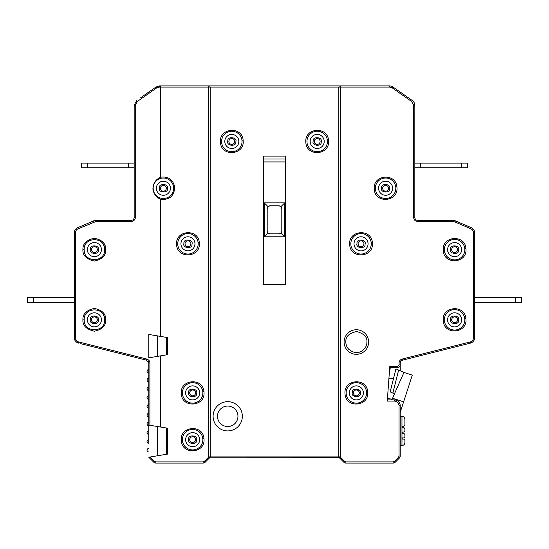 <?xml version="1.0" encoding="UTF-8"?>
<svg xmlns="http://www.w3.org/2000/svg" width="549" height="549" viewBox="0 0 549 549"><rect width="100%" height="100%" fill="white"/><g stroke="black" fill="none" stroke-linecap="round" stroke-linejoin="round"><path stroke-width="0.82" d="M474.768 302.273L521.55 302.273L521.55 297.599L515.703 297.599L515.703 302.273M474.768 297.599L515.703 297.599M414.838 167.788L467.46 167.788L467.46 163.108L461.613 163.108L461.613 167.788M414.838 163.108L420.685 163.108L420.685 167.788M420.685 163.108L461.613 163.108M74.232 302.273L27.45 302.273L27.45 297.599L33.297 297.599L33.297 302.273M74.232 297.599L33.297 297.599M134.162 167.788L81.54 167.788L81.54 163.108L87.387 163.108L87.387 167.788M134.162 163.108L128.315 163.108L128.315 167.788M128.315 163.108L87.387 163.108M87.504 248.361A7.013 7.013 0 0 1 101.421 249.651A7.013 7.013 0 0 1 93.755 256.637A7.013 7.013 0 0 1 87.504 248.361A7.013 7.013 0 0 0 93.755 256.637A7.013 7.013 0 0 0 101.297 250.941M101.297 321.11A7.013 7.013 0 0 1 87.387 319.82A7.013 7.013 0 0 1 95.052 312.827A7.013 7.013 0 0 1 101.297 321.11A7.013 7.013 0 0 0 95.052 312.827A7.013 7.013 0 0 0 87.504 318.523M367.94 245.094A7.013 7.013 0 0 1 354.023 243.804A7.013 7.013 0 0 1 361.688 236.818A7.013 7.013 0 0 1 367.94 245.094A7.013 7.013 0 0 0 361.688 236.818A7.013 7.013 0 0 0 354.146 242.514M349.466 391.615A7.013 7.013 0 0 1 363.376 392.906A7.013 7.013 0 0 1 355.718 399.898A7.013 7.013 0 0 1 349.466 391.615A7.013 7.013 0 0 0 355.718 399.898A7.013 7.013 0 0 0 363.26 394.196M461.496 321.11A7.013 7.013 0 0 1 447.579 319.82A7.013 7.013 0 0 1 455.245 312.827A7.013 7.013 0 0 1 461.496 321.11A7.013 7.013 0 0 0 455.245 312.827A7.013 7.013 0 0 0 447.703 318.523M447.703 248.361A7.013 7.013 0 0 1 461.613 249.651A7.013 7.013 0 0 1 453.948 256.637A7.013 7.013 0 0 1 447.703 248.361A7.013 7.013 0 0 0 453.948 256.637A7.013 7.013 0 0 0 461.496 250.941M378.7 186.962A7.013 7.013 0 0 1 392.617 188.252A7.013 7.013 0 0 1 384.952 195.238A7.013 7.013 0 0 1 378.7 186.962A7.013 7.013 0 0 0 384.952 195.238A7.013 7.013 0 0 0 392.494 189.542M170.416 188.252A7.013 7.013 0 0 1 162.943 195.252A7.013 7.013 0 0 1 156.444 187.339A7.013 7.013 0 0 1 163.856 181.252A7.013 7.013 0 0 1 170.416 188.252M185.74 391.615A7.013 7.013 0 0 1 199.651 392.906A7.013 7.013 0 0 1 191.992 399.898A7.013 7.013 0 0 1 185.74 391.615A7.013 7.013 0 0 0 191.992 399.898A7.013 7.013 0 0 0 199.534 394.196M194.854 245.094A7.013 7.013 0 0 1 180.944 243.804A7.013 7.013 0 0 1 188.609 236.818A7.013 7.013 0 0 1 194.854 245.094A7.013 7.013 0 0 0 188.609 236.818A7.013 7.013 0 0 0 181.06 242.514M185.74 438.397A7.013 7.013 0 0 1 199.651 439.687A7.013 7.013 0 0 1 191.992 446.673A7.013 7.013 0 0 1 185.74 438.397A7.013 7.013 0 0 0 191.992 446.673A7.013 7.013 0 0 0 199.534 440.977M224.918 140.18A7.013 7.013 0 0 1 238.829 141.47A7.013 7.013 0 0 1 231.163 148.456A7.013 7.013 0 0 1 224.918 140.18A7.013 7.013 0 0 0 231.163 148.456A7.013 7.013 0 0 0 238.712 142.761M310.288 140.18A7.013 7.013 0 0 1 324.205 141.47A7.013 7.013 0 0 1 316.54 148.456A7.013 7.013 0 0 1 310.288 140.18A7.013 7.013 0 0 0 316.54 148.456A7.013 7.013 0 0 0 324.082 142.761M341.059 85.925L340.572 87.092L338.822 87.092L338.781 456.363L340.421 458.003L340.572 87.092L389.605 87.092L389.605 85.925L159.395 85.925L159.334 87.092L160.48 87.092L160.48 177.231C155.47 179.701 152.951 183.675 152.924 189.165C153.651 193.804 156.17 197.173 160.48 199.273L160.48 336.386M153.205 189.137A10.232 10.232 0 0 1 162.957 178.027A10.232 10.232 0 0 1 173.635 188.252A10.232 10.232 0 0 1 163.842 198.477A10.232 10.232 0 0 1 153.205 189.137M160.48 177.231C168.337 176.188 173.1 179.537 174.76 187.264C174.102 196.178 169.346 200.179 160.48 199.273M202.869 392.906A10.232 10.232 0 0 1 193.269 403.124A10.232 10.232 0 0 1 182.405 392.906A10.232 10.232 0 0 1 192.006 382.694A10.232 10.232 0 0 1 202.869 392.906M204.043 392.906C204.695 406.631 182.446 408.243 181.321 394.306L181.232 392.906C180.58 379.187 202.828 377.575 203.953 391.506L204.043 392.906M198.189 243.804A10.232 10.232 0 0 1 188.588 254.015A10.232 10.232 0 0 1 177.725 243.804A10.232 10.232 0 0 1 187.333 233.586A10.232 10.232 0 0 1 198.189 243.804M199.362 243.804C200.021 257.522 177.766 259.135 176.641 245.204L176.558 243.804C175.9 230.086 198.155 228.466 199.28 242.404L199.362 243.804M202.869 439.687A10.232 10.232 0 0 1 193.269 449.899A10.232 10.232 0 0 1 182.405 439.687A10.232 10.232 0 0 1 192.006 429.476A10.232 10.232 0 0 1 202.869 439.687M204.043 439.687C204.695 453.405 182.446 455.025 181.321 441.087L181.232 439.687C180.58 425.969 202.828 424.35 203.953 438.287L204.043 439.687M242.047 141.47A10.232 10.232 0 0 1 232.447 151.689A10.232 10.232 0 0 1 221.583 141.47A10.232 10.232 0 0 1 231.184 131.259A10.232 10.232 0 0 1 242.047 141.47M243.214 141.47C243.873 155.195 221.618 156.808 220.499 142.87L220.41 141.47C219.758 127.752 242.006 126.14 243.132 140.07L243.214 141.47M327.417 141.47A10.232 10.232 0 0 1 317.816 151.689A10.232 10.232 0 0 1 306.953 141.47A10.232 10.232 0 0 1 316.553 131.259A10.232 10.232 0 0 1 327.417 141.47M328.59 141.47C329.249 155.195 306.994 156.808 305.868 142.87L305.786 141.47C305.127 127.752 327.376 126.14 328.501 140.07L328.59 141.47M345.836 342.034L345.863 341.279C345.678 336.365 349.301 333.113 356.74 331.521C364.049 333.648 367.432 337.155 366.89 342.034L366.862 342.796C366.828 348.114 361.036 353.103 355.985 352.554L352.678 351.895L348.78 349.336C346.796 347.126 345.815 344.69 345.836 342.034M344.086 342.034A12.277 12.277 0 0 1 356.809 329.764A12.277 12.277 0 0 1 368.612 342.926A12.277 12.277 0 0 1 355.917 354.311A12.277 12.277 0 0 1 344.086 342.034M371.275 243.804A10.232 10.232 0 0 1 361.667 254.015A10.232 10.232 0 0 1 350.811 243.804A10.232 10.232 0 0 1 360.412 233.586A10.232 10.232 0 0 1 371.275 243.804M372.442 243.804C373.1 257.522 350.845 259.135 349.727 245.204L349.638 243.804C348.979 230.086 371.234 228.466 372.359 242.404L372.442 243.804M366.595 392.906A10.232 10.232 0 0 1 356.994 403.124A10.232 10.232 0 0 1 346.131 392.906A10.232 10.232 0 0 1 355.731 382.694A10.232 10.232 0 0 1 366.595 392.906M367.768 392.906C368.42 406.631 346.172 408.243 345.047 394.306L344.957 392.906C344.305 379.187 366.554 377.575 367.679 391.506L367.768 392.906M464.831 319.82A10.232 10.232 0 0 1 455.231 330.031A10.232 10.232 0 0 1 444.367 319.82A10.232 10.232 0 0 1 453.968 309.602A10.232 10.232 0 0 1 464.831 319.82M465.998 319.82C466.657 333.538 444.402 335.151 443.283 321.22L443.194 319.82C442.535 306.095 464.79 304.482 465.916 318.42L465.998 319.82M464.831 249.651A10.232 10.232 0 0 1 455.231 259.862A10.232 10.232 0 0 1 444.367 249.651A10.232 10.232 0 0 1 453.968 239.433A10.232 10.232 0 0 1 464.831 249.651M465.998 249.651C466.657 263.369 444.402 264.989 443.283 251.051L443.194 249.651C442.535 235.933 464.79 234.313 465.916 248.251L465.998 249.651M395.829 188.252A10.232 10.232 0 0 1 386.228 198.464A10.232 10.232 0 0 1 375.365 188.252A10.232 10.232 0 0 1 384.973 178.041A10.232 10.232 0 0 1 395.829 188.252M397.002 188.252C397.661 201.97 375.406 203.59 374.281 189.652L374.198 188.252C373.54 174.534 395.795 172.914 396.92 186.852L397.002 188.252M97.324 249.651A2.923 2.923 0 0 0 94.401 246.727A2.923 2.923 0 0 0 91.477 249.651A2.923 2.923 0 0 0 94.401 252.574A2.923 2.923 0 0 0 97.324 249.651M97.324 319.82A2.923 2.923 0 0 0 94.401 316.897A2.923 2.923 0 0 0 91.477 319.82A2.923 2.923 0 0 0 94.401 322.743A2.923 2.923 0 0 0 97.324 319.82M363.966 243.804A2.923 2.923 0 0 0 361.043 240.881A2.923 2.923 0 0 0 358.12 243.804A2.923 2.923 0 0 0 361.043 246.727A2.923 2.923 0 0 0 363.966 243.804M359.286 392.906A2.923 2.923 0 0 0 356.363 389.982A2.923 2.923 0 0 0 353.439 392.906A2.923 2.923 0 0 0 356.363 395.829A2.923 2.923 0 0 0 359.286 392.906M457.523 319.82A2.923 2.923 0 0 0 454.599 316.897A2.923 2.923 0 0 0 451.676 319.82A2.923 2.923 0 0 0 454.599 322.743A2.923 2.923 0 0 0 457.523 319.82M457.523 249.651A2.923 2.923 0 0 0 454.599 246.727A2.923 2.923 0 0 0 451.676 249.651A2.923 2.923 0 0 0 454.599 252.574A2.923 2.923 0 0 0 457.523 249.651M388.52 188.252A2.923 2.923 0 0 0 385.597 185.329A2.923 2.923 0 0 0 382.674 188.252A2.923 2.923 0 0 0 385.597 191.176A2.923 2.923 0 0 0 388.52 188.252M166.326 188.252A2.923 2.923 0 0 0 163.403 185.329A2.923 2.923 0 0 0 160.48 188.252A2.923 2.923 0 0 0 163.403 191.176A2.923 2.923 0 0 0 166.326 188.252M195.561 392.906A2.923 2.923 0 0 0 192.637 389.982A2.923 2.923 0 0 0 189.714 392.906A2.923 2.923 0 0 0 192.637 395.829A2.923 2.923 0 0 0 195.561 392.906M190.88 243.804A2.923 2.923 0 0 0 187.957 240.881A2.923 2.923 0 0 0 185.034 243.804A2.923 2.923 0 0 0 187.957 246.727A2.923 2.923 0 0 0 190.88 243.804M195.561 439.687A2.923 2.923 0 0 0 192.637 436.764A2.923 2.923 0 0 0 189.714 439.687A2.923 2.923 0 0 0 192.637 442.611A2.923 2.923 0 0 0 195.561 439.687M234.739 141.47A2.923 2.923 0 0 0 231.815 138.547A2.923 2.923 0 0 0 228.892 141.47A2.923 2.923 0 0 0 231.815 144.394A2.923 2.923 0 0 0 234.739 141.47M320.108 141.47A2.923 2.923 0 0 0 317.185 138.547A2.923 2.923 0 0 0 314.261 141.47A2.923 2.923 0 0 0 317.185 144.394A2.923 2.923 0 0 0 320.108 141.47M84.169 249.651C83.544 236.447 105.257 236.441 104.633 249.651C105.257 262.854 83.551 262.854 84.169 249.651L82.933 249.651C82.522 255.367 86.323 259.169 94.339 261.049C102.155 259.416 105.957 255.614 105.744 249.651C105.909 243.632 102.107 239.831 94.346 238.245C86.399 240.03 82.597 243.831 82.933 249.651M104.461 247.757A10.232 10.232 0 0 0 104.269 246.94M103.747 245.485A10.232 10.232 0 0 0 103.583 245.129M84.169 319.82C83.544 306.617 105.257 306.61 104.633 319.82C105.257 333.023 83.551 333.023 84.169 319.82L82.933 319.82C82.522 325.536 86.323 329.338 94.339 331.219C102.155 329.578 105.957 325.783 105.744 319.82C105.909 313.802 102.107 310 94.346 308.414C86.399 310.199 82.597 314.001 82.933 319.82M104.461 317.926A10.232 10.232 0 0 0 104.269 317.109M103.747 315.648A10.232 10.232 0 0 0 103.583 315.298M237.957 416.3A10.232 10.232 0 0 1 227.718 426.532A10.232 10.232 0 0 1 217.486 416.3A10.232 10.232 0 0 1 227.718 406.068A10.232 10.232 0 0 1 237.957 416.3M242.342 416.3A14.617 14.617 0 0 1 227.718 430.917A14.617 14.617 0 0 1 213.101 416.3A14.617 14.617 0 0 1 227.718 401.683A14.617 14.617 0 0 1 242.342 416.3M392.137 399.329A11.694 11.694 0 0 0 387.436 398.807A11.694 11.694 0 0 1 392.137 399.329L394.457 393.805L390.161 391.89L395.939 368.866L398.629 370.06L392.851 393.091M402.554 433.257L401.971 432.674L402.554 433.257L403.728 433.257L404.894 434.424L404.894 436.764L403.728 437.93L402.554 437.93L401.971 438.521L402.554 439.104L401.971 438.521L402.554 437.93M402.554 427.41L401.971 426.82L402.554 427.41L403.728 427.41L404.894 428.577L404.894 430.917L403.728 432.084L402.554 432.084L401.971 432.674L402.554 432.084M400.221 416.3L401.971 416.3C403.735 416.485 404.709 417.46 404.894 419.223L404.894 425.07L403.728 426.237L402.554 426.237L401.971 426.82L402.554 426.237M400.221 445.534L402.218 445.527M404.366 417.542L403.975 417.089M404.627 425.818L404.894 425.07M404.894 442.734L404.894 442.611C404.709 444.374 403.735 445.349 401.971 445.534L401.971 416.3M404.627 437.512L404.894 436.764M404.627 431.665L404.894 430.917M394.402 461.393L395.225 462.224A2.923 2.923 0 0 1 393.159 463.075L345.877 463.075A2.923 2.923 0 0 1 343.811 462.224L344.642 461.393L345.877 461.908L393.159 461.908L394.402 461.393L398.533 457.262L399.048 456.02L400.221 456.02L400.221 405.773A5.847 5.847 0 0 0 394.367 399.926A5.847 5.847 0 0 1 400.221 405.773L399.048 405.773C398.759 402.945 397.195 401.388 394.367 401.093L394.367 399.926L387.354 399.926M400.221 456.02A2.923 2.923 0 0 1 399.363 458.086L395.225 462.224M473.602 337.477L474.768 337.477A5.847 5.847 0 0 1 470.349 343.146L402.431 360.192A2.923 2.923 0 0 0 400.221 363.026A2.923 2.923 0 0 1 402.431 360.192L402.143 359.06L470.061 342.013C472.27 341.3 473.451 339.79 473.602 337.477L473.602 233.037C473.519 231.04 472.572 229.606 470.768 228.741L454.949 221.961L453.103 221.583L417.762 221.583C415.284 221.329 413.925 219.964 413.665 217.486L413.665 105.339L411.675 101.51L392.288 87.936L389.605 87.092M394.367 401.093L387.271 401.093L389.776 366.595L397.291 366.595L399.048 364.838L400.221 364.838L400.221 363.026L399.048 363.026C399.185 361.009 400.214 359.684 402.143 359.06L400.722 359.725M400.221 370.767L400.221 364.838A2.923 2.923 0 0 1 397.291 367.768L389.694 367.768L397.291 367.768L397.291 366.595M393.571 378.288L388.925 378.288M389.241 373.993L390.277 367.768M400.221 412.306L403.618 401.827L392.501 398.217M398.629 370.06L403.954 372.428L412.292 375.139L403.618 401.827M343.811 462.224L340.229 458.641L343.811 462.224M453.103 221.583L453.103 220.41A5.847 5.847 0 0 1 455.409 220.883L471.227 227.663A5.847 5.847 0 0 1 474.768 233.037L473.602 233.037M402.554 439.104L403.728 439.104L404.894 440.271L404.894 442.611M345.877 461.908L345.877 463.075L393.159 463.075L393.159 461.908M340.421 458.003L340.229 458.641L338.822 457.228L210.219 457.187L208.771 458.641L210.178 457.228M389.605 85.925A5.847 5.847 0 0 1 392.954 86.982L392.288 87.936M453.103 220.41L417.762 220.41A2.923 2.923 0 0 1 414.838 217.486L414.838 105.339A5.847 5.847 0 0 0 412.34 100.549L392.954 86.982M454.949 221.961L455.409 220.883L471.227 227.663L470.768 228.741M470.061 342.013L470.349 343.146A5.847 5.847 0 0 0 474.768 337.477L474.768 233.037M210.178 85.925L207.254 85.925M207.941 85.925L208.428 87.092L210.178 87.092L210.219 456.363L208.579 458.003L208.428 87.092L160.48 87.092L160.507 85.925L159.395 85.925L156.046 86.982L140.009 98.202M341.746 85.925L338.822 85.925M338.781 456.363L338.781 457.187L340.229 458.641M210.219 456.363L210.219 457.187M263.39 156.094L285.61 156.094L285.61 284.732L263.39 284.732L263.39 156.094M209.697 85.925L210.178 87.092L338.822 87.092L339.303 85.925M208.771 458.641L205.189 462.224A2.923 2.923 0 0 1 203.123 463.075L155.841 463.075L203.123 463.075A2.923 2.923 0 0 0 205.189 462.224L208.771 458.641L208.579 458.003M166.326 337.361L167.493 337.553L167.493 354.709L166.326 354.901L166.326 337.361L148.779 334.437L148.779 357.824L166.326 354.901M160.48 355.876L160.48 427.019M166.326 427.994L167.493 428.186L167.493 454.112L166.326 454.304L166.326 427.994L148.779 425.07L148.779 443.194A1.757 1.757 0 0 1 147.029 441.444A1.757 1.757 0 0 1 148.779 439.687L148.779 434.424A1.757 1.757 0 0 1 147.029 432.674A1.757 1.757 0 0 1 148.779 430.917L148.779 425.653A1.757 1.757 0 0 1 147.029 423.897A1.757 1.757 0 0 1 148.779 422.147L148.779 416.883A1.757 1.757 0 0 1 147.029 415.126A1.757 1.757 0 0 1 148.779 413.376L148.779 408.113A1.757 1.757 0 0 1 147.029 406.356A1.757 1.757 0 0 1 148.779 404.606L148.779 399.343A1.757 1.757 0 0 1 147.029 397.586A1.757 1.757 0 0 1 148.779 395.829L148.779 390.572A1.757 1.757 0 0 1 147.029 388.816A1.757 1.757 0 0 1 148.779 387.059L148.779 381.802A1.757 1.757 0 0 1 147.029 380.045A1.757 1.757 0 0 1 148.779 378.288L148.779 373.025A1.757 1.757 0 0 1 147.029 371.275A1.757 1.757 0 0 1 148.779 369.518L148.779 363.026A2.923 2.923 0 0 0 148.189 361.263M80.717 343.667L146.569 360.192L148.779 363.026L148.779 425.07L157.556 426.532L157.556 455.766L148.779 457.228L153.775 462.224L148.779 457.228L166.326 454.304M135.267 105.339L134.162 105.339L136.66 100.549L134.162 105.339L134.162 217.486C133.99 219.264 133.016 220.238 131.238 220.41L131.177 221.583C134.025 220.945 135.39 219.579 135.267 217.486L135.267 105.339L137.264 101.51L156.65 87.936L159.334 87.092M149.891 425.255L149.891 363.026C149.932 361.235 148.903 359.911 146.789 359.06L78.871 342.013C76.661 341.306 75.481 339.797 75.337 337.477L75.337 233.037C75.426 231.04 76.366 229.606 78.171 228.741L95.828 221.583L131.177 221.583M75.337 233.037L74.232 233.037C74.184 230.786 75.364 228.995 77.773 227.663A5.847 5.847 0 0 0 74.232 233.037L74.232 337.477L75.337 337.477M78.651 343.146C75.899 342.253 74.424 340.366 74.232 337.477C74.149 340.023 75.625 341.91 78.651 343.146L78.871 342.013M80.079 226.675L93.591 220.883A5.847 5.847 0 0 1 94.085 220.698M78.171 228.741L77.773 227.663L93.591 220.883L95.897 220.41L131.238 220.41L95.897 220.41A5.847 5.847 0 0 0 95.444 220.43M146.569 360.192L146.789 359.06M148.779 451.964A1.757 1.757 0 0 1 147.029 450.214A1.757 1.757 0 0 1 148.779 448.458A1.757 1.757 0 0 0 147.029 450.214A1.757 1.757 0 0 0 148.779 451.964M155.841 463.075A2.923 2.923 0 0 1 153.775 462.224A2.923 2.923 0 0 0 155.841 463.075L155.841 461.908L203.123 461.908L204.358 461.393L205.189 462.224M84.326 321.604A10.232 10.232 0 0 0 84.457 322.229M84.326 251.435A10.232 10.232 0 0 0 84.457 252.06M284.732 236.784L264.268 236.784L264.268 202.869L284.732 202.869L284.732 236.784L280.951 233.002L281.809 230.937L281.809 208.716L280.951 206.65L284.732 202.869M263.39 159.018L285.61 159.018M267.191 230.937L268.049 233.002L270.115 233.86A2.923 2.923 0 0 1 267.191 230.937L267.191 208.716L268.049 206.65L264.268 202.869M264.268 236.784L268.049 233.002M270.115 233.86L278.885 233.86L280.951 233.002M280.951 206.65L278.885 205.793L270.115 205.793L268.049 206.65M270.115 205.793A2.923 2.923 0 0 0 267.191 208.716M278.885 233.86A2.923 2.923 0 0 0 281.809 230.937M281.809 208.716A2.923 2.923 0 0 0 278.885 205.793M90.379 248.896C89.919 244.346 99.781 245.266 98.497 249.651L98.429 250.399C98.882 254.949 89.02 254.036 90.311 249.651L90.379 248.896M98.429 320.568C98.882 325.118 89.02 324.205 90.311 319.82L90.379 319.065C89.919 314.515 99.781 315.435 98.497 319.82L98.429 320.568M365.064 244.552C365.524 249.102 355.656 248.189 356.946 243.804L357.015 243.049C356.555 238.499 366.423 239.419 365.133 243.804L365.064 244.552M352.341 392.158C351.882 387.608 361.743 388.52 360.453 392.906L360.384 393.66C360.844 398.21 350.983 397.291 352.273 392.906L352.341 392.158M458.621 320.568C459.081 325.118 449.219 324.205 450.503 319.82L450.571 319.065C450.118 314.515 459.98 315.435 458.69 319.82L458.621 320.568M450.571 248.896C450.118 244.346 459.98 245.266 458.69 249.651L458.621 250.399C459.081 254.949 449.219 254.036 450.503 249.651L450.571 248.896M381.576 187.497C381.116 182.954 390.984 183.867 389.694 188.252L389.625 189.007C390.085 193.55 380.217 192.637 381.507 188.252L381.576 187.497M167.493 188.252L167.459 188.781C168.2 193.44 157.968 192.774 159.306 188.252L159.34 187.724C158.599 183.064 168.831 183.73 167.493 188.252M188.616 392.158C188.156 387.608 198.017 388.52 196.727 392.906L196.659 393.66C197.118 398.21 187.257 397.291 188.547 392.906L188.616 392.158M191.985 244.552C192.445 249.102 182.577 248.189 183.867 243.804L183.936 243.049C183.476 238.499 193.344 239.419 192.054 243.804L191.985 244.552M188.616 438.932C188.156 434.389 198.017 435.302 196.727 439.687L196.659 440.442C197.118 444.985 187.257 444.072 188.547 439.687L188.616 438.932M227.794 140.722C227.334 136.173 237.195 137.085 235.905 141.47L235.837 142.225C236.296 146.775 226.435 145.856 227.718 141.47L227.794 140.722M313.163 140.722C312.704 136.173 322.565 137.085 321.282 141.47L321.206 142.225C321.666 146.775 311.805 145.856 313.095 141.47L313.163 140.722M182.405 392.906A10.232 10.232 0 0 1 192.006 382.694A10.232 10.232 0 0 1 202.794 391.65L203.953 391.506M177.725 243.804A10.232 10.232 0 0 1 187.333 233.586A10.232 10.232 0 0 1 198.114 242.548L199.28 242.404M182.405 439.687A10.232 10.232 0 0 1 192.006 429.476A10.232 10.232 0 0 1 202.794 438.431L203.953 438.287M221.583 141.47A10.232 10.232 0 0 1 231.184 131.259A10.232 10.232 0 0 1 241.972 140.215L243.132 140.07M306.953 141.47A10.232 10.232 0 0 1 316.553 131.259A10.232 10.232 0 0 1 327.341 140.215L328.501 140.07M350.811 243.804A10.232 10.232 0 0 1 360.412 233.586A10.232 10.232 0 0 1 371.193 242.548L372.359 242.404M346.131 392.906A10.232 10.232 0 0 1 355.731 382.694A10.232 10.232 0 0 1 366.519 391.65L367.679 391.506M444.367 319.82A10.232 10.232 0 0 1 453.968 309.602A10.232 10.232 0 0 1 464.756 318.557L465.916 318.42M444.367 249.651A10.232 10.232 0 0 1 453.968 239.433A10.232 10.232 0 0 1 464.756 248.395L465.916 248.251M375.365 188.252A10.232 10.232 0 0 1 384.973 178.041A10.232 10.232 0 0 1 395.754 186.996L396.92 186.852M170.355 189.165A7.013 7.013 0 0 1 162.943 195.252A7.013 7.013 0 0 1 156.444 187.339M173.594 187.367A10.232 10.232 0 0 1 173.635 188.252M148.779 373.025A1.757 1.757 0 0 1 147.029 371.275A1.757 1.757 0 0 1 148.779 369.518M148.779 381.802A1.757 1.757 0 0 1 147.029 380.045A1.757 1.757 0 0 1 148.779 378.288M148.779 390.572A1.757 1.757 0 0 1 147.029 388.816A1.757 1.757 0 0 1 148.779 387.059M148.779 399.343A1.757 1.757 0 0 1 147.029 397.586A1.757 1.757 0 0 1 148.779 395.829M148.779 408.113A1.757 1.757 0 0 1 147.029 406.356A1.757 1.757 0 0 1 148.779 404.606M148.779 416.883A1.757 1.757 0 0 1 147.029 415.126A1.757 1.757 0 0 1 148.779 413.376M148.779 425.653A1.757 1.757 0 0 1 147.029 423.897A1.757 1.757 0 0 1 148.779 422.147M148.779 434.424A1.757 1.757 0 0 1 147.029 432.674A1.757 1.757 0 0 1 148.779 430.917M148.779 443.194A1.757 1.757 0 0 1 147.029 441.444A1.757 1.757 0 0 1 148.779 439.687M344.113 341.149A12.277 12.277 0 0 1 356.809 329.764A12.277 12.277 0 0 1 368.612 342.926M399.048 456.02L399.048 405.773M398.533 457.262L399.363 458.086M399.048 364.838L399.048 363.026M344.642 461.393L340.572 457.331M411.675 101.51L412.34 100.549M413.665 105.339L414.838 105.339M413.665 217.486L414.838 217.486M417.762 221.583L417.762 220.41M403.954 372.428L394.457 393.805M338.822 456.061L210.178 456.061M150.2 456.994L154.598 461.393L155.841 461.908M208.428 457.331L204.358 461.393M156.046 86.982L156.65 87.936M203.123 461.908L203.123 463.075M93.989 221.961L93.591 220.883L95.897 220.41L95.828 221.583M149.891 363.026L148.779 363.026M136.66 100.549L137.264 101.51M154.598 461.393L153.775 462.224M104.633 319.82L105.744 319.82M104.633 249.651L105.744 249.651M134.162 217.486L135.267 217.486M157.556 356.363L157.556 335.899M285.61 161.941L263.39 161.941M93.591 220.883L95.897 220.41"/></g></svg>
